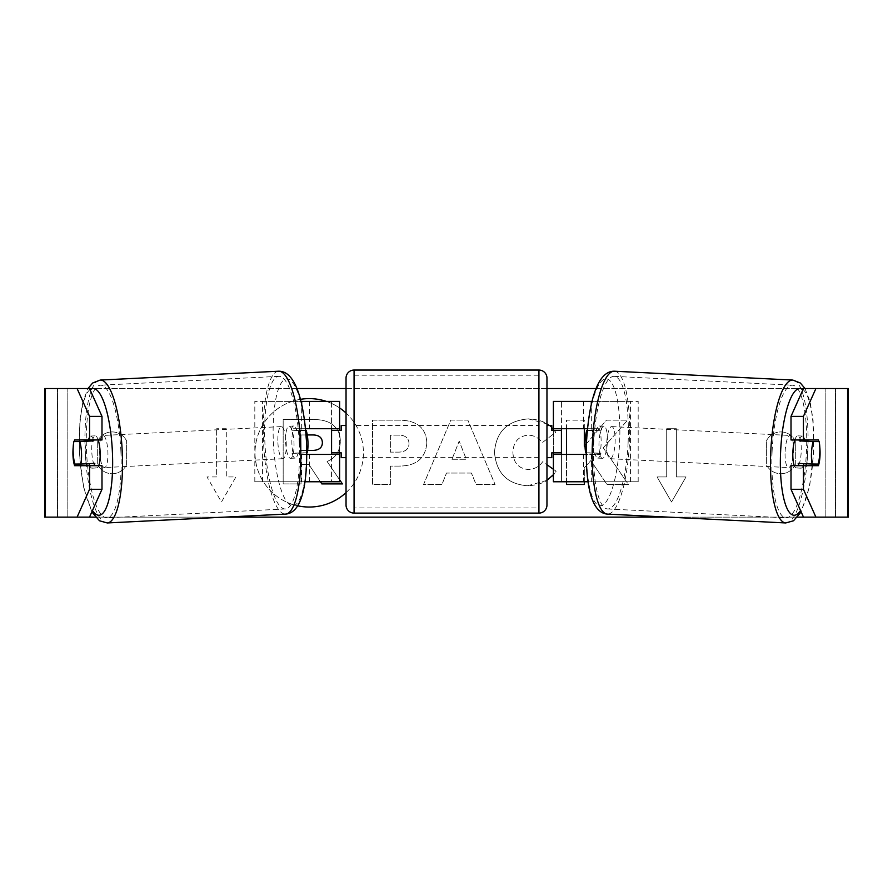<?xml version="1.0" encoding="UTF-8"?>
<svg xmlns="http://www.w3.org/2000/svg" width="893" height="893" viewBox="0 0 893 893"><rect width="100%" height="100%" fill="white"/><g stroke="black" fill="none" stroke-linecap="round" stroke-linejoin="round"><path stroke-width="0.67" stroke-dasharray="4.46 3.35" d="M591.311 401.392L561.429 401.392L561.429 428.718L591.724 428.718A16.074 4.164 -90 0 1 593.387 441.577A16.074 4.164 -90 0 1 591.724 454.437L553.392 454.437M591.724 428.718L599.482 428.718A16.074 4.164 -90 0 1 601.145 441.577A16.074 4.164 -90 0 1 599.482 454.437L586.21 454.437M587.471 428.718L599.482 428.718M591.311 454.437L591.311 481.762L583.553 481.762L638.182 481.762L588.063 481.762M638.182 481.762L638.182 401.392L592.07 401.392M583.553 454.437L583.553 481.762L553.392 481.762L561.429 481.762L561.429 401.392L553.392 401.392L561.429 401.392M561.429 452.829L561.429 430.326L561.429 452.829L551.785 452.829L551.785 457.651M561.429 481.762L561.429 454.437M553.392 481.762L553.392 401.392M553.392 452.829L553.392 430.326M630.413 481.762L630.413 401.392L638.182 401.392M630.413 401.392L583.553 401.392L583.553 428.718M561.429 428.718L553.392 428.718M591.724 454.437L599.482 454.437M794.803 439.97A16.074 4.152 -87.2 0 1 797.84 435.84A16.074 4.152 -87.2 0 1 801.2 451.891A16.074 4.152 -87.2 0 1 796.243 467.943A16.074 4.152 -87.2 0 1 794.268 465.688M799.536 439.97A16.074 4.152 -87.2 0 1 802.483 436.074A16.074 4.152 -87.2 0 1 804.973 439.97M819.807 447.214A16.074 4.164 -90 0 0 818.881 441.577L806.29 440.941M804.057 463.657A16.074 4.152 -87.2 0 0 804.146 463.367L818.1 464.059M803.287 465.688A16.074 4.152 -87.2 0 1 800.898 468.178A16.074 4.152 -87.2 0 1 798.833 465.688M607.34 442.269A16.074 4.152 -87.2 0 1 602.384 458.321A16.074 4.152 -87.2 0 1 599.024 442.269A16.074 4.152 -87.2 0 1 603.981 426.218A16.074 4.152 -87.2 0 1 607.34 442.269M587.315 430.37L596.077 430.806A16.074 4.152 -87.2 0 1 599.326 425.983A16.074 4.152 -87.2 0 1 602.016 430.806L592.718 430.337A16.074 4.152 -87.2 0 1 593.387 441.577A16.074 4.152 -87.2 0 1 591.679 452.818L600.978 453.276A16.074 4.152 -87.2 0 1 597.73 458.098A16.074 4.152 -87.2 0 1 595.039 453.276L586.21 452.84M592.718 430.337L587.315 430.337M585.73 452.818L591.679 452.818M804.146 463.367L798.197 463.367M596.077 430.806L602.016 430.806M600.978 453.276L595.039 453.276M606.771 442.66A16.074 4.152 -87.2 0 1 611.738 426.597A16.074 4.152 -87.2 0 1 615.098 442.66A16.074 4.152 -87.2 0 1 610.142 458.712A16.074 4.152 -87.2 0 1 606.771 442.66M785.126 451.512A16.074 4.152 -87.2 0 1 790.082 435.46A16.074 4.152 -87.2 0 1 793.442 451.512A16.074 4.152 -87.2 0 1 788.486 467.564A16.074 4.152 -87.2 0 1 785.126 451.512M772.099 451.512A66.383 17.157 -87.2 0 1 792.571 385.207A66.383 17.157 -87.2 0 1 806.468 451.512A66.383 17.157 -87.2 0 1 785.996 517.817A66.383 17.157 -87.2 0 1 772.099 451.512M628.114 442.66A66.383 17.157 -87.2 0 1 607.642 508.965A66.383 17.157 -87.2 0 1 593.756 442.66A66.383 17.157 -87.2 0 1 614.228 376.355A66.383 17.157 -87.2 0 1 628.114 442.66M309.224 398.613A54.216 54.216 0 0 0 255.007 452.829A54.216 54.216 0 0 0 309.224 507.045A54.216 54.216 0 0 0 363.429 452.829A54.216 54.216 0 0 0 309.224 398.613M300.405 399.338A54.216 54.216 0 0 0 297.704 505.806M45.42 517.125L67.154 517.125L44.65 517.125L57.509 517.125L44.65 517.125L44.65 388.533L296.878 388.533M346.037 388.533L546.962 388.533M596.122 388.533L848.35 388.533L835.491 388.533L848.35 388.533L848.35 517.125L825.846 517.125L847.58 517.125M815.912 517.125L77.088 517.125M95.395 517.125L224.589 517.125M668.41 517.125L797.605 517.125M584.312 481.762L584.312 467.843L590.842 460.576L607.006 484.464L628.404 484.464L603.233 447.817L627.578 420.168L606.447 420.168L585.004 445.44M584.312 428.718L584.312 420.168L566.497 420.168L566.497 428.718M566.497 454.437L566.497 481.762M471.415 473.056L446.5 473.056L441.968 484.464L423.583 484.464L450.786 420.112L467.854 420.112L495.057 484.464L476.069 484.464L471.415 473.056L446.5 473.056L441.968 484.464L423.583 484.464L450.786 420.112L467.854 420.112L495.057 484.464L476.069 484.464L471.415 473.056M346.037 492.623A54.216 54.216 0 0 0 346.037 413.035M339.608 407.934A54.216 54.216 0 0 0 326.347 401.392M126.627 464.661A16.074 16.074 0 0 1 97.694 464.661L97.694 440.997A16.074 16.074 0 0 1 126.627 440.997L126.627 464.661A16.074 16.074 0 0 1 97.694 464.661L97.694 440.997A16.074 16.074 0 0 1 126.627 440.997L126.627 464.661M795.306 464.661L795.306 440.997A16.074 16.074 0 0 0 766.373 440.997L766.373 464.661A16.074 16.074 0 0 0 795.306 464.661L795.306 440.997A16.074 16.074 0 0 0 766.373 440.997L766.373 464.661A16.074 16.074 0 0 0 795.306 464.661M686.003 476.94L671.536 502L657.069 476.94L666.714 476.94L666.714 428.718L676.358 428.718L666.714 428.718L666.714 476.94L657.069 476.94L671.536 502L686.003 476.94L676.358 476.94L676.358 428.718L676.358 476.94L686.003 476.94M216.642 476.94L206.997 476.94L221.464 502L235.931 476.94L226.286 476.94L226.286 428.718L216.642 428.718L226.286 428.718L226.286 476.94L235.931 476.94L221.464 502L206.997 476.94L216.642 476.94L216.642 428.718L216.642 476.94M426.821 442.761L426.821 442.939C425.604 458.243 416.384 465.956 399.171 466.09L390.364 466.09L390.364 484.464L372.537 484.464L372.537 420.168L400.097 420.168C417.131 420.581 426.039 428.115 426.821 442.761L426.821 442.939C425.604 458.243 416.384 465.956 399.171 466.09L390.364 466.09L390.364 484.464L372.537 484.464L372.537 420.168L400.097 420.168C417.131 420.581 426.039 428.115 426.821 442.761M553.392 469.283L556.138 471.236L553.392 474.674M546.962 480.389L527.663 485.747C507.425 484.263 496.374 473.178 494.499 452.494L494.499 452.316C496.061 431.799 507.358 420.659 528.399 418.884L546.962 423.874M549.251 425.503L551.785 427.736M553.392 429.433L555.68 432.29L542.263 442.671C538.825 437.86 534.137 435.349 528.209 435.137C518.599 436.119 513.486 441.778 512.872 452.126L512.872 452.316C513.486 462.864 518.599 468.591 528.209 469.495C534.472 469.227 539.316 466.626 542.721 461.681L546.962 464.706M89.512 388.533L803.488 388.533M89.512 517.125L57.833 517.125L57.833 388.533L45.42 388.533M847.58 388.533L835.167 388.533L835.167 517.125L803.488 517.125M806.602 463.489A16.074 4.164 90 0 0 806.368 441.242M818.401 439.97L791.008 439.97M791.008 465.688L818.401 465.688M835.491 517.125L835.491 388.533L835.491 517.125M57.509 517.125L57.509 388.533L57.509 517.125M74.599 439.97L101.992 439.97M86.465 463.78A16.074 4.164 90 0 1 85.348 452.829A16.074 4.164 90 0 1 86.632 441.242M101.992 465.688L74.599 465.688M86.71 440.941L74.119 441.566A16.074 4.164 -90 0 0 73.193 447.214M320.397 481.762L308.844 464.405L301.03 464.405L301.03 483.917L283.17 483.917L283.17 419.487L313.633 419.487C323.389 419.61 330.388 421.942 334.618 426.486C338.414 430.147 340.311 435.148 340.322 441.488L340.322 441.667C339.909 451.49 335.5 458.087 327.072 461.458L342.443 483.917L321.826 483.917L308.844 464.405L301.03 464.405L301.03 483.917L283.17 483.917L283.17 419.487L313.633 419.487C323.389 419.61 330.388 421.942 334.618 426.486C338.414 430.147 340.311 435.148 340.322 441.488L340.322 441.667C339.909 451.49 335.5 458.087 327.072 461.458L339.608 479.775M451.97 459.27L466.302 459.27L459.181 441.109L451.97 459.27L466.302 459.27L459.181 441.109L451.97 459.27M409.005 443.587C408.793 438.016 405.366 435.192 398.713 435.137L390.364 435.137L390.364 452.126L398.814 452.126C405.377 451.869 408.771 449.079 409.005 443.776L409.005 443.587C408.793 438.016 405.366 435.192 398.713 435.137L390.364 435.137L390.364 452.126L398.814 452.126C405.377 451.869 408.771 449.079 409.005 443.776L409.005 443.587M603.233 447.817L627.578 420.168L606.447 420.168L584.312 446.254L584.312 420.168L566.497 420.168L566.497 484.464L584.312 484.464L584.312 467.843L590.842 460.576L607.006 484.464L628.404 484.464L603.233 447.817M527.663 485.747C507.425 484.263 496.374 473.178 494.499 452.494L494.499 452.316C496.061 431.799 507.358 420.659 528.399 418.884C541.214 419.397 550.3 423.874 555.68 432.29L542.263 442.671C538.825 437.86 534.137 435.349 528.209 435.137C518.599 436.119 513.486 441.778 512.872 452.126L512.872 452.316C513.486 462.864 518.599 468.591 528.209 469.495C534.472 469.227 539.316 466.626 542.721 461.681L556.138 471.236C550.735 480.255 541.236 485.089 527.663 485.747M307.259 434.947L301.03 434.947L301.03 450.418L307.661 450.418M322.373 442.783L322.373 442.593C322.15 437.514 318.924 434.969 312.717 434.947L301.03 434.947L301.03 450.418L312.807 450.418C319.035 450.217 322.228 447.672 322.373 442.783M301.689 401.392L331.571 401.392L331.571 428.718L301.276 428.718A16.074 4.164 -90 0 0 299.613 441.577A16.074 4.164 -90 0 0 301.276 454.437L306.79 454.437M305.529 428.718L293.518 428.718A16.074 4.164 -90 0 0 291.855 441.577A16.074 4.164 -90 0 0 293.518 454.437M254.818 481.762L309.447 481.762L254.818 481.762L254.818 401.392L300.93 401.392M301.276 454.437L309.447 454.437L309.447 481.762L331.571 481.762L331.571 401.392L339.608 401.392L331.571 401.392M339.608 401.392L339.608 481.762L331.571 481.762L331.571 454.437L339.608 454.437M301.689 454.437L301.689 481.762L304.937 481.762M331.571 452.829L331.571 430.326L331.571 452.829L341.215 452.829L341.215 457.651M339.608 481.762L331.571 481.762M339.608 452.829L339.608 430.326M262.587 481.762L262.587 401.392L254.818 401.392M262.587 401.392L309.447 401.392L309.447 428.718M309.447 454.437L331.571 454.437M331.571 428.718L339.608 428.718M301.276 428.718L293.518 428.718M546.962 505.07L546.962 378.085M546.962 457.651L546.962 425.503L546.962 457.651M551.785 425.503L551.785 430.326L561.429 430.326M346.037 378.085L346.037 505.07M346.037 457.651L346.037 425.503L346.037 457.651M331.571 430.326L341.215 430.326L341.215 425.503M538.925 425.503L538.925 457.651L538.925 425.503L354.075 425.503L354.075 457.651L354.075 425.503M538.925 457.651L354.075 457.651M354.075 375.194L354.075 507.961L354.075 375.194L538.925 375.194L538.925 507.961L354.075 507.961M538.925 507.961L538.925 375.194M98.197 439.97A16.074 4.152 -92.8 0 0 95.16 435.84A16.074 4.152 -92.8 0 0 91.8 451.891A16.074 4.152 -92.8 0 0 96.757 467.943A16.074 4.152 -92.8 0 0 98.732 465.688M74.9 464.059L88.853 463.367A16.074 4.152 -92.8 0 0 88.943 463.657M89.713 465.688A16.074 4.152 -92.8 0 0 92.102 468.178A16.074 4.152 -92.8 0 0 94.167 465.688M93.464 439.97A16.074 4.152 -92.8 0 0 90.517 436.074A16.074 4.152 -92.8 0 0 88.027 439.97M285.66 442.269A16.074 4.152 -92.8 0 0 290.616 458.321A16.074 4.152 -92.8 0 0 293.976 442.269A16.074 4.152 -92.8 0 0 289.019 426.218A16.074 4.152 -92.8 0 0 285.66 442.269M305.685 430.37L296.923 430.806A16.074 4.152 -92.8 0 0 293.674 425.983A16.074 4.152 -92.8 0 0 290.984 430.806L300.282 430.337A16.074 4.152 -92.8 0 0 299.613 441.577A16.074 4.152 -92.8 0 0 301.321 452.818L292.022 453.276A16.074 4.152 -92.8 0 0 295.27 458.098A16.074 4.152 -92.8 0 0 297.961 453.276L306.79 452.84M307.27 452.818L301.321 452.818M300.282 430.337L305.685 430.337M88.853 463.367L94.803 463.367M296.923 430.806L290.984 430.806M292.022 453.276L297.961 453.276M277.902 442.66A16.074 4.152 -92.8 0 0 282.858 458.712A16.074 4.152 -92.8 0 0 286.229 442.66A16.074 4.152 -92.8 0 0 281.262 426.597A16.074 4.152 -92.8 0 0 277.902 442.66M99.558 451.512A16.074 4.152 -92.8 0 0 104.514 467.564A16.074 4.152 -92.8 0 0 107.874 451.512A16.074 4.152 -92.8 0 0 102.918 435.46A16.074 4.152 -92.8 0 0 99.558 451.512M120.901 451.512A66.383 17.157 -92.8 0 0 100.429 385.207A66.383 17.157 -92.8 0 0 86.532 451.512A66.383 17.157 -92.8 0 0 107.004 517.817A66.383 17.157 -92.8 0 0 120.901 451.512M299.244 442.66A66.383 17.157 -92.8 0 0 278.772 376.355A66.383 17.157 -92.8 0 0 264.886 442.66A66.383 17.157 -92.8 0 0 285.358 508.965A66.383 17.157 -92.8 0 0 299.244 442.66M591.311 428.718L591.311 404.54M785.74 522.952A71.529 18.496 92.8 0 0 807.797 451.512A71.529 18.496 92.8 0 0 792.828 380.072M803.008 389.605A63.492 16.409 -87.2 0 1 813.467 451.891A63.492 16.409 -87.2 0 1 800.552 510.573M614.484 371.22A71.529 18.496 -87.2 0 1 629.453 442.66A71.529 18.496 -87.2 0 1 607.385 514.1M619.619 442.269A63.492 16.409 92.8 0 0 606.124 378.855A63.492 16.409 92.8 0 0 586.746 442.269A63.492 16.409 92.8 0 0 600.241 505.695A63.492 16.409 92.8 0 0 619.619 442.269M67.154 517.125L67.154 388.533L67.154 517.125M825.846 517.125L825.846 388.533L825.846 517.125M301.689 428.718L301.689 404.54M538.925 370.048L538.925 513.107M354.075 513.107L354.075 370.048M107.26 522.952A71.529 18.496 87.2 0 1 85.203 451.512A71.529 18.496 87.2 0 1 100.172 380.072M89.992 389.605A63.492 16.409 -92.8 0 0 79.533 451.891A63.492 16.409 -92.8 0 0 92.448 510.573M278.516 371.22A71.529 18.496 -92.8 0 0 263.547 442.66A71.529 18.496 -92.8 0 0 285.615 514.1M306.254 442.269A63.492 16.409 87.2 0 1 292.759 505.695A63.492 16.409 87.2 0 1 273.381 442.269A63.492 16.409 87.2 0 1 286.876 378.855A63.492 16.409 87.2 0 1 306.254 442.269M805.028 388.533L810.13 401.883L813.088 420.067L813.746 451.88L809.594 486.484L801.155 511.923M797.84 435.84L802.483 436.074M796.243 467.943L800.898 468.178M603.981 426.218L599.326 425.983M597.73 458.098L602.384 458.321M611.738 426.597L790.082 435.46M610.142 458.712L788.486 467.564M607.642 508.965L785.996 517.817M614.228 376.355L792.571 385.207M91.845 511.923L83.406 486.484L79.254 451.88L79.912 420.067L82.87 401.883L87.972 388.533M96.757 467.943L92.102 468.178M95.16 435.84L90.517 436.074M290.616 458.321L295.27 458.098M293.674 425.983L289.019 426.218M282.858 458.712L104.514 467.564M281.262 426.597L102.918 435.46M278.772 376.355L100.429 385.207M285.358 508.965L107.004 517.817"/><path stroke-width="1.34" d="M592.07 401.392L553.392 401.392L553.392 428.718L587.471 428.718M588.063 481.762L553.392 481.762L553.392 452.829M561.429 454.437L561.429 452.829L551.785 452.829L551.785 457.651L546.962 457.651M561.429 452.829L561.429 428.718M553.392 430.326L553.392 428.718M586.21 454.437L553.392 454.437M794.268 465.688A16.074 4.152 -87.2 0 1 792.884 451.891A16.074 4.152 -87.2 0 1 794.803 439.97M819.138 441.577A16.074 4.152 -87.2 0 1 819.807 452.818A16.074 4.152 -87.2 0 1 818.1 464.059L812.161 464.059A16.074 4.152 -87.2 0 1 811.491 452.818A16.074 4.152 -87.2 0 1 813.199 441.577L818.881 441.566A16.074 4.164 -90 0 0 818.401 439.97L803.432 439.97L803.432 416.372L791.008 416.372L803.488 388.533L815.912 388.533L803.432 416.372M799.536 439.97A16.074 4.152 -87.2 0 0 799.235 440.885L813.199 441.577M804.973 439.97A16.074 4.152 -87.2 0 1 805.185 440.885L806.29 440.941M804.057 463.657A16.074 4.152 -87.2 0 1 803.287 465.688M798.833 465.688A16.074 4.152 -87.2 0 1 798.197 463.367L812.161 464.059M586.21 452.84L585.73 452.818A16.074 4.152 -87.2 0 1 585.06 441.577A16.074 4.152 -87.2 0 1 586.779 430.337L587.315 430.37M799.235 440.885L805.185 440.885M326.347 401.392A54.216 54.216 0 0 0 300.405 399.338M297.704 505.806A54.216 54.216 0 0 0 346.037 492.623M296.878 388.533L346.037 388.533M546.962 388.533L596.122 388.533M77.088 388.533L89.512 388.533L101.992 416.372L89.568 416.372L77.088 388.533L44.65 388.533L44.65 517.125L77.088 517.125L89.568 489.286L101.992 489.286L89.512 517.125L77.088 517.125L95.395 517.125M224.589 517.125L668.41 517.125M797.605 517.125L815.912 517.125L803.488 517.125L791.008 489.286L791.008 465.688L803.432 465.688L803.432 489.286L815.912 517.125L847.58 517.125L847.58 388.533L815.912 388.533M566.497 481.762L566.497 484.464L584.312 484.464L584.312 481.762M566.497 428.718L566.497 454.437M585.004 445.44L584.312 446.254L584.312 428.718M346.037 413.035A54.216 54.216 0 0 0 339.608 407.934M553.392 474.674L546.962 480.389M546.962 423.874L549.251 425.503M551.785 427.736L553.392 429.433M546.962 464.706L553.392 469.283M847.58 388.533L848.35 388.533L848.35 517.125L847.58 517.125M819.807 447.214A16.074 4.164 -90 0 1 818.401 465.688L803.432 465.688M803.432 439.97L791.008 439.97L791.008 416.372M791.008 489.286L803.432 489.286M805.988 465.688A16.074 4.164 90 0 0 806.602 463.489M806.368 441.242A16.074 4.164 90 0 0 805.988 439.97M86.632 441.242A16.074 4.164 90 0 1 87.012 439.97M87.012 465.688A16.074 4.164 90 0 1 86.465 463.78M101.992 489.286L101.992 465.688L89.568 465.688L89.568 489.286M89.568 416.372L89.568 439.97L101.992 439.97L101.992 416.372M73.193 447.214A16.074 4.164 -90 0 0 72.936 452.829A16.074 4.164 -90 0 0 74.599 465.688L89.568 465.688M89.568 439.97L74.599 439.97A16.074 4.164 -90 0 0 74.119 441.577L73.862 441.577A16.074 4.152 -92.8 0 0 73.193 452.818A16.074 4.152 -92.8 0 0 74.9 464.059L80.839 464.059A16.074 4.152 -92.8 0 0 81.509 452.818A16.074 4.152 -92.8 0 0 79.801 441.577L73.862 441.577M339.608 479.775L342.443 483.917L321.826 483.917L320.397 481.762M307.661 450.418L312.807 450.418C319.035 450.217 322.228 447.672 322.373 442.783L322.373 442.593C322.15 437.514 318.924 434.969 312.717 434.947L307.259 434.947M300.93 401.392L339.608 401.392L339.608 428.718L305.529 428.718M304.937 481.762L339.608 481.762L339.608 452.829M331.571 454.437L331.571 428.718M339.608 430.326L339.608 428.718M306.79 454.437L339.608 454.437M354.075 370.048A8.037 8.037 0 0 0 346.037 378.085L346.037 505.07A8.037 8.037 0 0 0 354.075 513.107L538.925 513.107A8.037 8.037 0 0 0 546.962 505.07L546.962 378.085A8.037 8.037 0 0 0 538.925 370.048L354.075 370.048L354.075 513.107M561.429 430.326L551.785 430.326L551.785 425.503L546.962 425.503M346.037 425.503L341.215 425.503L341.215 430.326L331.571 430.326M331.571 452.829L341.215 452.829L341.215 457.651L346.037 457.651M98.732 465.688A16.074 4.152 -92.8 0 0 100.116 451.891A16.074 4.152 -92.8 0 0 98.197 439.97M80.839 464.059L94.803 463.367A16.074 4.152 -92.8 0 1 94.167 465.688M88.943 463.657A16.074 4.152 -92.8 0 0 89.713 465.688M86.71 440.941L87.815 440.885A16.074 4.152 -92.8 0 1 88.027 439.97M79.801 441.577L93.765 440.885A16.074 4.152 -92.8 0 0 93.464 439.97M306.79 452.84L307.27 452.818A16.074 4.152 -92.8 0 0 307.94 441.577A16.074 4.152 -92.8 0 0 306.221 430.337L305.685 430.37M93.765 440.885L87.815 440.885M591.311 404.54L591.311 401.392M785.74 522.952L607.385 514.1A71.529 18.496 -87.2 0 1 592.427 442.66A71.529 18.496 -87.2 0 1 614.484 371.22L792.828 380.072A71.529 18.496 92.8 0 0 770.771 451.512A71.529 18.496 92.8 0 0 785.74 522.952L793.52 520.775L801.155 511.923M800.552 510.573A63.492 16.409 -87.2 0 1 780.605 451.891A63.492 16.409 -87.2 0 1 803.008 389.605M45.42 517.125L45.42 388.533M301.689 404.54L301.689 401.392M538.925 513.107L538.925 370.048M107.26 522.952L285.615 514.1A71.529 18.496 -92.8 0 0 300.573 442.66A71.529 18.496 -92.8 0 0 278.516 371.22L100.172 380.072A71.529 18.496 87.2 0 1 122.229 451.512A71.529 18.496 87.2 0 1 107.26 522.952L99.48 520.775L91.845 511.923M92.448 510.573A63.492 16.409 -92.8 0 0 112.395 451.891A63.492 16.409 -92.8 0 0 89.992 389.605M792.828 380.072L800.351 383.008L805.028 388.533M614.484 371.22C596.758 370.707 588.8 403.859 586.478 442.281C585.239 480.133 589.949 512.828 607.385 514.1M285.615 514.1C303.051 512.828 307.761 480.133 306.522 442.281C304.2 403.859 296.242 370.707 278.516 371.22M100.172 380.072L92.649 383.008L87.972 388.533"/></g></svg>
